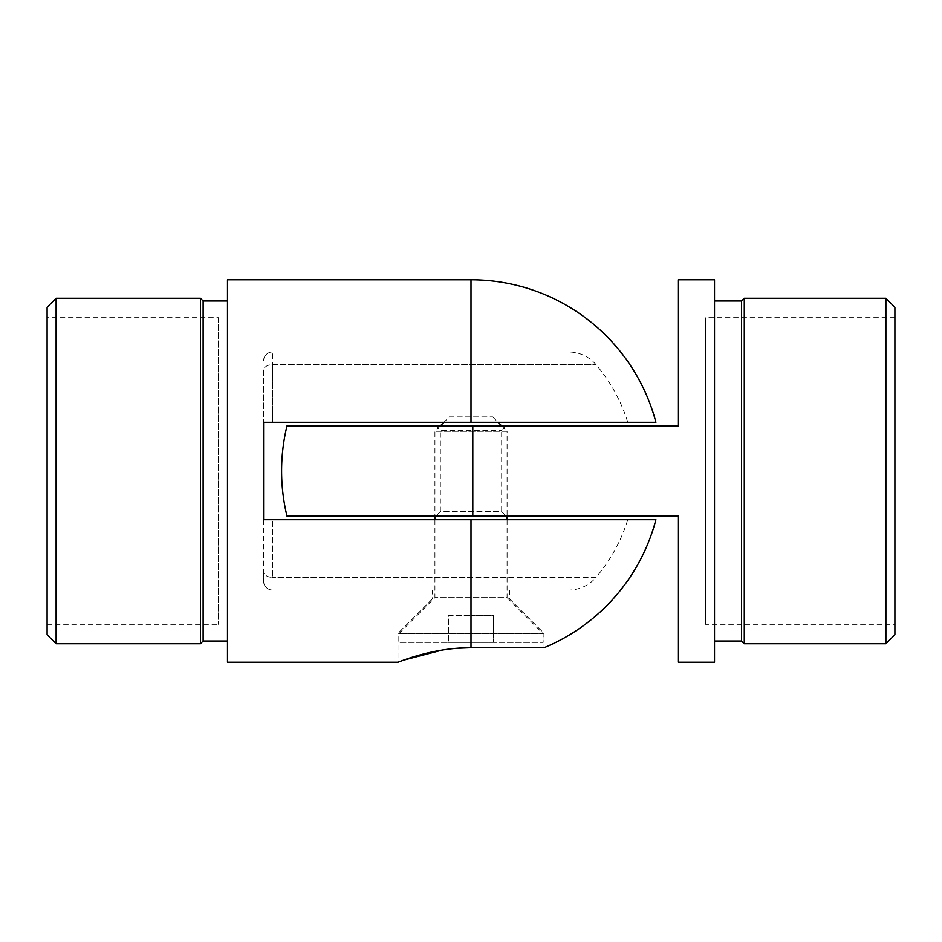<?xml version="1.0" encoding="UTF-8"?>
<svg xmlns="http://www.w3.org/2000/svg" width="942" height="942" viewBox="0 0 942 942"><rect width="100%" height="100%" fill="white"/><g stroke="black" fill="none" stroke-linecap="round" stroke-linejoin="round"><path stroke-width="0.71" stroke-dasharray="4.71 3.53" d="M435.828 425.902L506.172 425.902L435.828 425.902L440.338 430.412L501.662 430.412L440.338 430.412L440.338 511.588L501.662 511.588L506.172 516.098L435.828 516.098L506.172 516.098M506.172 425.902L501.662 430.412L501.662 511.588L440.338 511.588L435.828 516.098M894.9 624.322L894.9 317.678L894.9 624.322L705.499 624.322L705.499 317.678L705.499 624.322M894.9 317.678L705.499 317.678M714.519 641.007L714.519 300.993L714.519 641.007M286.992 516.098L678.44 516.098L678.44 662.202M678.44 279.798L678.44 425.902L286.992 425.902M714.519 279.798L714.519 662.202M741.578 300.993L741.578 641.007M885.88 298.284L885.88 643.716M744.286 643.716L744.286 298.284M894.9 634.696L894.9 307.304M627.761 519.701A164.144 164.144 0 0 1 596.039 577.352L471 577.352L471 590.057L568.556 590.057L272.579 590.057L471 590.057L471 519.701L272.579 519.701L627.761 519.701L471 519.701L471 577.352L272.579 577.352L596.039 577.352A36.079 36.079 0 0 1 568.556 590.057M509.787 590.057L509.787 599.077L544.052 633.342L397.948 633.342L432.213 599.077L509.787 599.077L432.213 599.077L432.213 590.057L509.787 590.057L432.213 590.057M263.56 519.701L263.56 571.511L263.56 519.701L471 519.701L471 647.696L544.052 647.696L544.052 633.342L397.948 633.342L397.948 662.202L403.553 660.13M442.587 649.968L456.705 648.273M227.481 300.993L227.481 641.007L227.481 300.993M47.1 317.678L47.1 624.322L47.1 317.678L218.462 317.678L218.462 624.322L218.462 317.678M47.1 624.322L218.462 624.322M655.903 422.299L471 422.299L471 364.648L272.579 364.648A9.02 5.84 0 0 0 263.56 370.489L263.56 422.299L263.56 370.489A9.02 5.84 180 0 1 272.579 364.648L596.039 364.648L471 364.648L471 422.299L627.761 422.299L263.56 422.299L272.579 422.299L272.579 364.648L272.579 422.299M263.56 571.511L263.56 581.037L263.56 571.511A9.02 5.84 0 0 0 272.579 577.352L272.579 519.701L272.579 577.352A9.02 5.84 180 0 1 263.56 571.511M227.481 662.202L227.481 279.798M655.903 519.701L471 519.701M47.1 307.304L47.1 634.696M56.12 643.716L56.12 298.284M200.422 643.716L200.422 298.284M203.131 641.007L203.131 300.993M471 351.943L272.579 351.943L568.556 351.943L471 351.943L471 364.648L471 351.943M263.56 581.037A9.02 9.02 0 0 0 272.579 590.057A9.02 9.02 0 0 1 263.56 581.037A9.02 9.02 0 0 0 272.579 590.057M263.56 360.963A9.02 9.02 0 0 1 272.579 351.943L272.579 364.648L272.579 351.943A9.02 9.02 0 0 0 263.56 360.963A9.02 9.02 0 0 1 272.579 351.943M449.358 416.882L492.642 416.882L449.358 416.882L443.941 422.299M440.338 425.902L434.921 431.318L434.921 516.098M501.662 425.902L507.079 431.318L434.921 431.318L507.079 431.318L507.079 516.098M492.642 416.882L498.059 422.299M434.921 519.701L434.921 597.628L398.843 633.707L398.843 642.362L543.157 642.362L398.843 642.362M507.079 519.701L507.079 597.628L434.921 597.628L507.079 597.628L543.157 633.707L398.843 633.707L543.157 633.707L543.157 642.362M493.549 642.362L471 642.362L493.549 642.362L493.549 615.526L471 615.526L471 642.362L448.451 642.362L471 642.362L471 615.526L493.549 615.526L493.549 642.362M448.451 615.526L471 615.526L448.451 615.526L448.451 642.362L448.451 615.526M472.802 516.098L472.802 425.902M471 422.299L471 279.798M627.761 422.299A164.144 164.144 0 0 0 596.039 364.648C588.738 356.394 579.577 352.167 568.556 351.943"/><path stroke-width="1.41" d="M885.88 298.284L894.9 307.304L894.9 634.696L885.88 643.716L885.88 298.284L744.286 298.284L744.286 643.716L741.578 641.007L741.578 300.993L744.286 298.284M885.88 643.716L744.286 643.716M741.578 300.993L714.519 300.993M741.578 641.007L714.519 641.007M472.802 516.098L286.992 516.098A191.202 191.202 0 0 1 286.992 425.902L472.802 425.902L472.802 516.098L678.44 516.098L678.44 662.202L714.519 662.202L714.519 279.798L678.44 279.798L678.44 425.902L472.802 425.902M403.553 660.13L442.587 649.968M456.705 648.273L471 647.696C431.53 647.495 397.253 662.732 397.948 662.202L227.481 662.202L227.481 279.798L471 279.798L471 422.299L263.56 422.299L263.56 519.701L655.903 519.701A191.202 191.202 0 0 1 544.052 647.696L471 647.696L471 519.701M203.131 300.993L203.131 641.007L200.422 643.716L200.422 298.284L203.131 300.993L227.481 300.993M56.12 643.716L47.1 634.696L47.1 307.304L56.12 298.284L56.12 643.716L200.422 643.716M203.131 641.007L227.481 641.007M56.12 298.284L200.422 298.284M272.579 422.299L263.56 422.299L263.56 519.701L272.579 519.701L263.56 519.701M471 279.798A191.202 191.202 0 0 1 655.903 422.299L471 422.299M443.941 422.299L440.338 425.902M498.059 422.299L501.662 425.902M434.921 516.098L434.921 519.701M507.079 516.098L507.079 519.701"/></g></svg>
